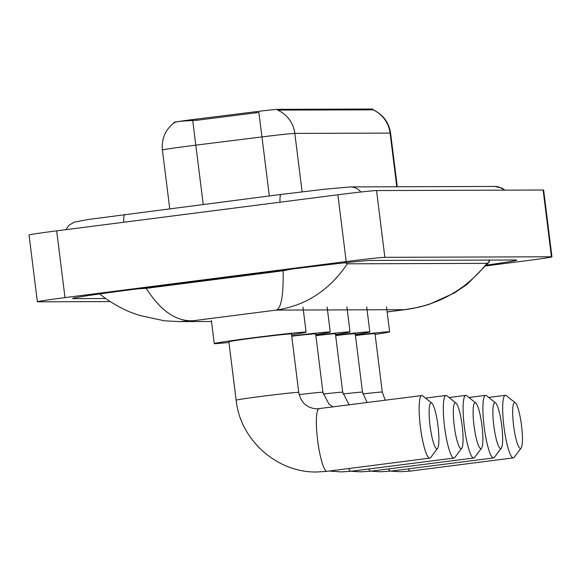 <?xml version="1.0" encoding="UTF-8"?>
<svg xmlns="http://www.w3.org/2000/svg" width="581" height="581" viewBox="0 0 581 581"><rect width="100%" height="100%" fill="white"/><g stroke="black" fill="none" stroke-linecap="round" stroke-linejoin="round"><path stroke-width="0.87" d="M173.98 122.823L173.922 122.373A22.717 0.472 -7.1 0 1 192.572 119.577A22.717 0.472 -7.1 0 1 196.487 119.083L255.822 111.697A22.717 0.472 -7.1 0 1 278.001 109.33L372.523 109.025A22.717 0.472 -7.1 0 1 372.864 109.061L372.958 109.824M372.523 109.025L372.886 109.794A29.442 29.006 89.8 0 1 390.098 133.1L294.828 133.412A33.647 0.704 172.9 0 0 261.966 136.92L258.872 112.431L196.632 120.296L189.406 120.674C179.391 121.153 174.264 121.945 174.017 123.056M372.624 109.845L277.624 110.107A29.442 29.006 -90.2 0 1 294.828 133.412L302.105 191.824M436.876 448.75A23.131 3.936 82.7 0 0 437.587 448.314A23.131 3.936 82.7 0 0 437.921 425.299A23.131 3.936 82.7 0 0 431.792 403.112A23.131 3.936 82.7 0 0 431.16 402.844A23.131 3.936 82.7 0 0 430.049 425.808A23.131 3.936 82.7 0 0 436.876 448.75M437.587 448.314L430.666 457.552A31.548 5.367 -97.3 0 1 429.809 458.14A31.548 5.367 -97.3 0 1 429.693 458.148A31.548 5.367 -97.3 0 1 420.426 427.202A31.548 5.367 -97.3 0 1 421.784 395.559A31.548 5.367 -97.3 0 1 421.893 395.552A31.548 5.367 -97.3 0 1 422.765 395.915L431.792 403.112M236.14 400.178A31.548 0.661 172.9 0 1 262.031 396.3A31.548 0.661 172.9 0 1 298.278 392.328A31.548 0.661 172.9 0 1 298.743 392.386L291.466 333.959A31.548 0.661 172.9 0 0 254.754 337.873A31.548 0.661 172.9 0 0 228.863 341.759L236.14 400.178C240.243 440.1 277.108 472.956 317.044 471.975L327.023 471.322A31.548 5.367 82.7 0 0 327.139 471.3M228.95 342.463A46.269 0.966 -7.1 0 1 214.251 343.574A46.269 0.966 -7.1 0 1 252.234 337.888A46.269 0.966 -7.1 0 1 306.078 332.143A46.269 0.966 -7.1 0 1 291.56 334.663M461.053 448.67A23.131 3.936 82.7 0 0 461.764 448.234A23.131 3.936 82.7 0 0 462.098 425.219A23.131 3.936 82.7 0 0 455.969 403.032A23.131 3.936 82.7 0 0 455.33 402.764A23.131 3.936 82.7 0 0 454.226 425.735A23.131 3.936 82.7 0 0 461.053 448.67M461.764 448.234L454.843 457.472A31.548 5.367 -97.3 0 1 453.979 458.06A31.548 5.367 -97.3 0 1 453.863 458.068A31.548 5.367 -97.3 0 1 444.603 427.122A31.548 5.367 -97.3 0 1 445.954 395.479A31.548 5.367 -97.3 0 1 446.07 395.472A31.548 5.367 -97.3 0 1 446.934 395.835L455.969 403.032M299.157 394.615A31.548 0.661 172.9 0 1 322.448 392.248A31.548 0.661 172.9 0 1 322.92 392.306L315.643 333.879A31.548 0.661 172.9 0 0 291.749 336.21M291.713 335.898A46.269 0.966 -7.1 0 1 330.255 332.063A46.269 0.966 -7.1 0 1 315.73 334.583M480.836 448.605A23.131 3.936 82.7 0 0 481.555 448.169A23.131 3.936 82.7 0 0 481.881 425.154A23.131 3.936 82.7 0 0 475.759 402.967A23.131 3.936 82.7 0 0 475.12 402.706A23.131 3.936 82.7 0 0 474.016 425.67A23.131 3.936 82.7 0 0 480.836 448.605M481.555 448.169L474.626 457.414A31.548 5.367 -97.3 0 1 473.769 458.002A31.548 5.367 -97.3 0 1 473.653 458.01A31.548 5.367 -97.3 0 1 464.393 427.057A31.548 5.367 -97.3 0 1 465.744 395.421A31.548 5.367 -97.3 0 1 465.86 395.414A31.548 5.367 -97.3 0 1 466.725 395.77L475.759 402.967M323.218 394.049A31.548 0.661 172.9 0 1 342.238 392.182A31.548 0.661 172.9 0 1 342.71 392.24L335.433 333.814A31.548 0.661 172.9 0 0 315.861 335.636M315.824 335.317A46.269 0.966 -7.1 0 1 350.038 331.998A46.269 0.966 -7.1 0 1 335.52 334.518M500.626 448.539A23.131 3.936 82.7 0 0 501.338 448.104A23.131 3.936 82.7 0 0 501.672 425.089A23.131 3.936 82.7 0 0 495.542 402.902A23.131 3.936 82.7 0 0 494.91 402.64A23.131 3.936 82.7 0 0 493.799 425.604A23.131 3.936 82.7 0 0 500.626 448.539M501.338 448.104L494.416 457.349A31.548 5.367 -97.3 0 1 493.559 457.937A31.548 5.367 -97.3 0 1 493.443 457.944A31.548 5.367 -97.3 0 1 484.176 426.991A31.548 5.367 -97.3 0 1 485.534 395.356A31.548 5.367 -97.3 0 1 485.651 395.349A31.548 5.367 -97.3 0 1 486.515 395.705L495.542 402.902M343.008 393.983A31.548 0.661 172.9 0 1 362.028 392.117A31.548 0.661 172.9 0 1 362.5 392.175L355.223 333.748A31.548 0.661 172.9 0 0 335.651 335.571M335.615 335.252A46.269 0.966 -7.1 0 1 369.828 331.933A46.269 0.966 -7.1 0 1 355.311 334.453M520.416 448.474A23.131 3.936 82.7 0 0 521.128 448.038A23.131 3.936 82.7 0 0 521.462 425.023A23.131 3.936 82.7 0 0 515.332 402.836A23.131 3.936 82.7 0 0 514.701 402.575A23.131 3.936 82.7 0 0 513.589 425.539A23.131 3.936 82.7 0 0 520.416 448.474M521.128 448.038L514.207 457.283A31.548 5.367 -97.3 0 1 513.35 457.872A31.548 5.367 -97.3 0 1 513.234 457.879A31.548 5.367 -97.3 0 1 503.967 426.933A31.548 5.367 -97.3 0 1 505.325 395.291A31.548 5.367 -97.3 0 1 505.434 395.283A31.548 5.367 -97.3 0 1 506.305 395.639L515.332 402.836M362.798 393.918A31.548 0.661 172.9 0 1 381.819 392.052A31.548 0.661 172.9 0 1 382.291 392.11L375.014 333.69A31.548 0.661 172.9 0 0 355.441 335.506M355.398 335.186A46.269 0.966 -7.1 0 1 389.619 331.867A46.269 0.966 -7.1 0 1 375.101 334.387M110.259 301.583L37.867 301.815A33.647 0.704 -7.1 0 1 37.366 301.757A33.647 0.704 -7.1 0 1 64.992 297.617L346.196 261.559A33.647 0.704 -7.1 0 1 384.854 257.325L551.449 256.78A33.647 0.704 -7.1 0 1 551.95 256.838A33.647 0.704 -7.1 0 1 524.331 260.978L486.159 265.873M37.366 301.757L29.05 234.993A33.647 0.704 -7.1 0 1 56.669 230.853L337.881 194.788A33.647 0.704 -7.1 0 1 376.539 190.553L543.133 190.009A33.647 0.704 -7.1 0 1 543.634 190.067L551.95 256.838M486.813 265.074A72.349 1.518 172.9 0 0 516.756 260.106A72.349 1.518 172.9 0 0 515.674 259.983L371.295 260.448A72.349 1.518 172.9 0 0 288.176 269.562L131.952 289.592A72.349 1.518 172.9 0 0 72.56 298.496A72.349 1.518 172.9 0 0 73.642 298.619L105.757 298.518M344.816 262.489L347.358 263.818L486.987 263.36L489.231 261.98L489.623 260.063M347.358 263.818C329.412 290.268 305.679 305.7 276.171 310.101C281.248 308.438 283.572 295.33 283.136 270.782L146.223 288.336C160.697 311.031 176.493 321.816 193.611 320.69L179.05 321.584L164.22 320.777L138.968 315.28L131.742 312.665C126.818 311.017 110.717 303.166 100.317 294.385L99.787 293.913M283.136 270.782L291.43 269.141M137.777 288.844L146.223 288.336M489.231 261.98L467.168 284.32L454.371 293.013L429.185 304.35L419.083 307.175L404.645 309.688C438.285 305.265 465.73 289.825 486.987 263.36M196.487 119.083L196.632 120.296M278.001 109.33L278.103 110.15M255.822 111.697L255.974 112.91M269.323 195.95L261.966 136.92L195.848 145.148A33.647 0.704 172.9 0 0 190.052 145.882A33.647 0.704 172.9 0 0 162.426 150.021L169.739 208.717M192.739 120.572L203.234 204.425M372.922 109.715C382.973 114.392 388.863 122.206 390.599 133.158A33.647 0.704 172.9 0 0 390.098 133.1L396.779 186.762M319.114 408.733A31.548 5.367 82.7 0 0 318.998 408.741A31.548 5.367 82.7 0 0 317.647 440.383A31.548 5.367 82.7 0 0 326.914 471.329A31.548 5.367 82.7 0 0 327.023 471.322L429.809 458.14M348.556 468.562A31.548 5.367 82.7 0 0 351.084 471.249A31.548 5.367 82.7 0 0 351.2 471.242A31.548 5.367 82.7 0 0 351.309 471.22M368.615 469.012A31.548 5.367 82.7 0 0 370.874 471.184A31.548 5.367 82.7 0 0 370.99 471.176A31.548 5.367 82.7 0 0 371.099 471.155M388.406 468.947A31.548 5.367 82.7 0 0 390.664 471.118A31.548 5.367 82.7 0 0 390.781 471.111A31.548 5.367 82.7 0 0 390.89 471.089M408.196 468.882A31.548 5.367 82.7 0 0 410.455 471.06A31.548 5.367 82.7 0 0 410.571 471.053A31.548 5.367 82.7 0 0 410.68 471.031M123.775 222.247A13.457 2.288 -97.3 0 1 124.857 214.469A13.457 2.288 -97.3 0 1 124.9 214.469M279.998 202.21A13.457 2.288 -97.3 0 1 281.081 194.439A13.457 2.288 -97.3 0 1 281.131 194.439M360.845 192.02A13.457 13.261 -90.2 0 0 350.401 186.915L324.183 189.268L281.081 194.439L88.726 219.429L74.419 222.087L69.052 225.203L65.893 229.669M503.952 190.14A13.457 13.261 -90.2 0 0 494.78 186.443L350.401 186.915M387.135 311.932L404.645 309.688L276.171 310.101L193.611 320.69M551.449 256.78L543.133 190.009M384.854 257.325L376.539 190.553M346.196 261.559L337.881 194.788M64.992 297.617L56.669 230.853M73.576 298.104L73.642 298.619M488.955 260.07L489.195 262.016M174.22 122.642C165.353 129.636 161.416 138.765 162.426 150.021M390.599 133.158L397.273 186.762M421.784 395.559L316.841 408.886C306.804 408.058 300.776 402.56 298.743 392.386M214.251 343.574L211.39 320.632M306.078 332.143L302.962 307.102M329.231 471.038L341.221 471.895L351.2 471.242L453.979 458.06M330.255 332.063L327.132 307.022M425.51 398.101L445.954 395.479M322.92 392.306L328.89 404.035L333.08 406.932M351.113 471.256L361.004 471.83L370.99 471.176L473.769 458.002M350.038 331.998L346.922 306.957M449.091 397.557L465.744 395.421M342.71 392.24L348.68 403.969L349.653 404.812M370.896 471.191L380.795 471.765L390.781 471.111L493.559 457.937M369.828 331.933L366.713 306.891M468.882 397.491L485.534 395.356M362.5 392.175L367.156 402.568M390.686 471.126L400.585 471.707L410.571 471.053L513.35 457.872M389.619 331.867L386.503 306.826M488.672 397.426L505.325 395.291M382.291 392.11L385.239 400.251M504.867 190.14L502.18 188.186L494.78 186.443M179.05 321.591L211.499 321.482M406.025 309.542L387.142 311.961"/></g></svg>
